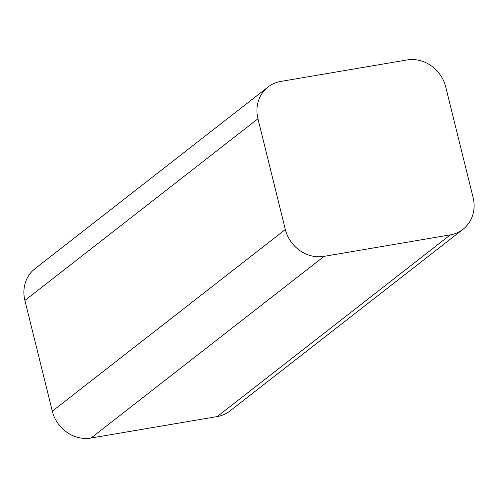 <?xml version="1.0" encoding="UTF-8"?>
<svg xmlns="http://www.w3.org/2000/svg" width="498" height="498" viewBox="0 0 498 498"><rect width="100%" height="100%" fill="white"/><g stroke="black" fill="none" stroke-linecap="round" stroke-linejoin="round"><path stroke-width="0.75" d="M217.221 416.565L450.267 234.888A33.627 30.615 52.1 0 0 462.997 229.31L229.952 410.987A33.627 30.615 -127.9 0 1 217.221 416.565L91.028 438.035A33.627 30.615 -127.9 0 1 52.302 411.18L285.348 229.503L257.945 118.767L24.9 300.443A33.627 30.615 -127.9 0 1 35.003 268.69L268.049 87.013A33.627 30.615 52.1 0 0 257.945 118.767M52.302 411.18L24.9 300.443M268.049 87.013A33.627 30.615 52.1 0 1 280.779 81.435L406.972 59.965A33.627 30.615 52.1 0 1 445.698 86.82L473.1 197.557A33.627 30.615 52.1 0 1 462.997 229.31M450.267 234.888L324.074 256.358L91.028 438.035M285.348 229.503A33.627 30.615 52.1 0 0 324.074 256.358"/></g></svg>
